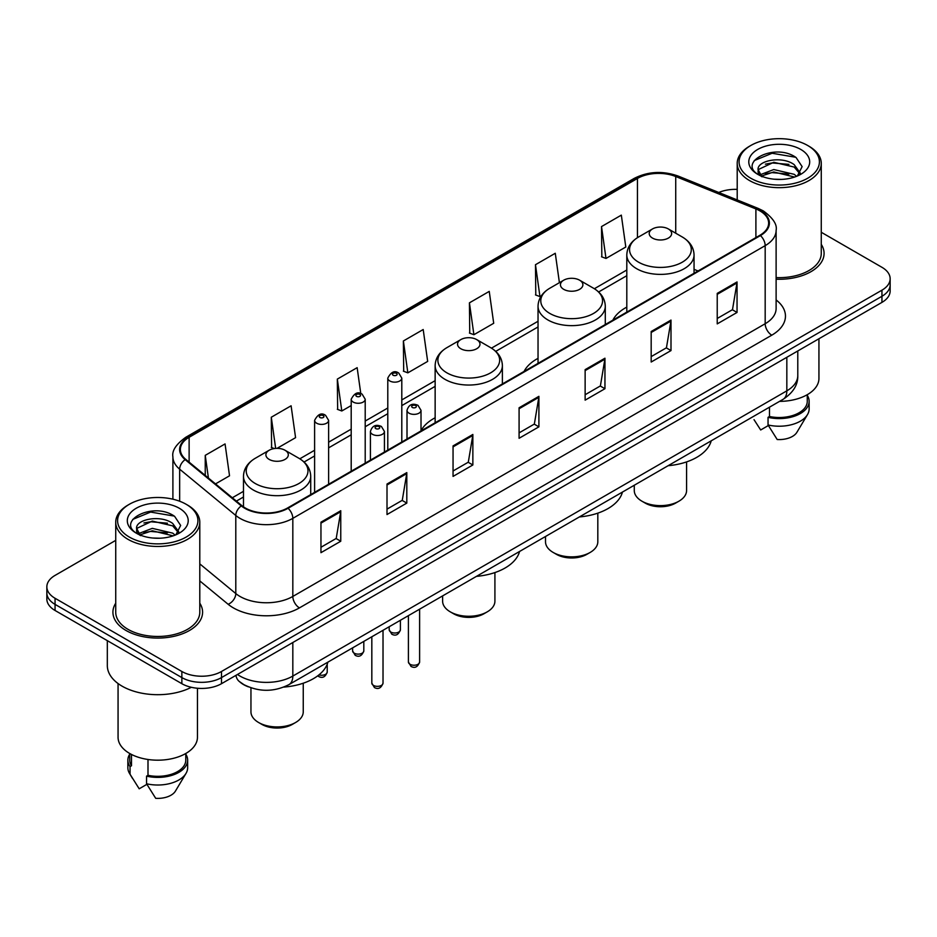 <?xml version="1.0" encoding="UTF-8"?>
<svg xmlns="http://www.w3.org/2000/svg" width="937" height="937" viewBox="0 0 937 937"><rect width="100%" height="100%" fill="white"/><g stroke="black" fill="none" stroke-linecap="round" stroke-linejoin="round"><path stroke-width="1.41" d="M435.143 417.773A49.509 28.578 0 0 0 421.018 430.809M538.037 358.356A49.509 28.578 0 0 0 524.099 371.403M626.806 307.102A49.509 28.578 0 0 0 612.868 320.149M248.387 686.844A28.016 16.175 180 0 1 240.493 682.476L239.216 681.41A18.681 12.497 129.5 0 1 235.96 675.343M115.731 540.368L55.06 575.4A28.016 16.175 0 0 0 46.85 586.843L46.85 599.036A28.016 16.175 0 0 0 55.06 610.479L181.86 683.694A28.016 16.175 0 0 0 221.495 683.694L881.94 302.382A28.016 16.175 0 0 0 890.15 290.938L890.15 284.836A28.016 16.175 0 0 1 881.94 296.279A28.016 16.175 0 0 0 890.15 284.836L890.15 278.746A28.016 16.175 0 0 0 881.94 267.303L821.269 232.271M46.85 586.843A28.016 16.175 0 0 0 55.06 598.274L181.86 671.489A28.016 16.175 0 0 0 221.495 671.489L221.495 677.592L881.94 296.279L221.495 677.592A28.016 16.175 0 0 1 181.86 677.592A28.016 16.175 0 0 0 221.495 677.592L221.495 683.694M55.06 598.274L55.06 604.377L181.86 677.592L55.06 604.377A28.016 16.175 0 0 1 46.85 592.934A28.016 16.175 0 0 0 55.06 604.377L55.06 610.479M115.731 603.194A44.835 25.885 0 0 0 112.92 612.201A44.835 25.885 0 0 0 126.05 630.496A44.835 25.885 0 0 0 174.914 636.106A44.835 25.885 0 0 0 202.591 612.201A44.835 25.885 0 0 0 199.792 603.194A44.835 25.885 0 0 1 202.591 612.201A44.835 25.885 0 0 1 174.914 636.106A44.835 25.885 0 0 1 126.05 630.496A44.835 25.885 0 0 1 112.92 612.201A44.835 25.885 0 0 1 115.731 603.194M759.895 210.872A29.89 17.253 180 0 1 768.645 223.065A29.89 17.253 180 0 1 759.895 235.269L287.542 507.983A29.89 17.253 180 0 1 241.922 505.675L185.784 459.388A29.89 17.253 180 0 1 180.372 449.491A29.89 17.253 180 0 1 189.122 437.286L637.441 178.452A29.89 17.253 180 0 1 675.729 176.519L755.901 208.928A29.89 17.253 180 0 1 759.895 210.872M760.422 210.567A30.64 17.686 0 0 0 756.335 208.576L676.151 176.168A30.64 17.686 0 0 0 636.914 178.147L188.595 436.982A30.64 17.686 0 0 0 185.163 459.634L241.301 505.921A30.64 17.686 0 0 0 288.069 508.287L760.422 235.574A30.64 17.686 0 0 0 760.422 210.567M320.958 522.167L320.958 552.678L340.763 541.235L340.763 510.724L320.958 522.167M320.958 547.267L336.219 538.447L340.693 511.743A7.473 4.31 -120 0 0 340.763 510.724M336.078 538.529L340.763 541.235M387.004 484.042L387.004 514.542L406.81 503.099L406.81 472.599L387.004 484.042M387.004 509.131L402.266 500.323L406.728 473.607A7.473 4.31 -120 0 0 406.81 472.599M402.125 500.393L406.81 503.099M453.051 445.907L453.051 476.406L472.857 464.975L472.857 434.463L453.051 445.907M453.051 470.995L468.301 462.187L472.775 435.482A7.473 4.31 -120 0 0 472.857 434.463M468.172 462.269L472.857 464.975M717.227 293.386L717.227 323.886L737.044 312.454L737.044 281.943L717.227 293.386M717.227 318.475L732.488 309.667L736.962 282.962A7.473 4.31 -120 0 0 737.044 281.943M732.347 309.737L737.044 312.454M651.18 331.511L651.18 362.022L670.997 350.579L670.997 320.079L651.18 331.511M651.18 356.61L666.441 347.791L670.915 321.086A7.473 4.31 -120 0 0 670.997 320.079M666.312 347.873L670.997 350.579M585.133 369.647L585.133 400.146L604.951 388.714L604.951 358.203L585.133 369.647M585.133 394.735L600.394 385.927L604.869 359.222A7.473 4.31 -120 0 0 604.951 358.203M600.266 386.009L604.951 388.714M519.086 407.771L519.086 438.282L538.904 426.839L538.904 396.339L519.086 407.771M519.086 432.871L534.348 424.063L538.822 397.347A7.473 4.31 -120 0 0 538.904 396.339M534.219 424.133L538.904 426.839M776.117 279.203A44.835 25.885 0 0 0 824.08 253.388A44.835 25.885 0 0 0 821.269 244.381A44.835 25.885 0 0 1 824.08 253.388A44.835 25.885 0 0 1 776.117 279.203M221.495 671.489L881.94 290.177A28.016 16.175 0 0 0 890.15 278.746M737.208 189.391A28.016 16.175 0 0 0 718.761 192.483M277.059 448.354L295.577 437.661L291.102 405.791L271.285 417.234L271.613 447.558M215.498 483.902L229.53 475.797L225.056 443.927L205.238 455.359L205.238 475.434M469.425 302.838L473.899 334.708L493.705 323.277L489.243 291.395L469.425 302.838L469.742 333.162M559.412 282.681L555.278 253.271L535.472 264.714L535.788 295.026M601.519 226.578L605.993 258.448L625.799 247.017L621.325 215.135L601.519 226.578L601.835 256.902M360.792 393.61L357.149 367.667L337.332 379.098L337.648 409.422M403.378 340.974L407.853 372.844L427.67 361.401L423.196 329.531L403.378 340.974L403.695 371.286M407.853 372.844L403.378 371.169M473.899 334.708L469.425 333.045M535.472 264.714L539.946 296.584L541.41 295.729M539.946 296.584L535.472 294.909M605.993 258.448L601.519 256.785M337.332 379.098L341.806 410.98L351.199 405.557M341.806 410.98L337.332 409.305M274.307 448.565L271.285 447.429M271.285 417.234L275.665 448.413M205.238 455.359L208.424 478.069M750.842 178.264A40.162 23.191 0 0 0 807.647 178.264A40.162 23.191 0 0 0 807.647 145.469L808.959 146.231A42.036 24.268 0 0 1 821.269 163.389A42.036 24.268 0 0 1 795.326 185.819A42.036 24.268 0 0 1 749.518 180.548A42.036 24.268 0 0 1 737.208 163.389A42.036 24.268 0 0 1 749.518 146.231L750.842 145.469A40.162 23.191 0 0 0 750.842 178.264M776.117 277.586A42.036 24.268 0 0 0 821.269 253.388L821.269 163.389M779.549 401.376A39.694 22.921 0 0 0 818.938 378.454L818.938 338.761M774.138 179.201L781.259 179.412M760.176 174.739L773.775 169.55L794.178 174.317L796.637 176.297M761.43 176.039L773.775 171.963L794.623 177.046M758.127 169.62L761.617 176.203M758.174 170.276C755.89 160.871 781.669 155.284 794.178 164.631L800.233 173.005M758.267 170.862L758.853 169.292L773.775 162.288L794.178 167.055L799.765 173.638M797.364 176.004L802.131 166.634L796.099 157.545C774.735 142.178 736.763 162.417 758.689 174.832L759.778 175.488M800.772 149.44A30.452 17.58 0 0 0 757.705 149.44A30.452 17.58 0 0 0 757.705 174.305A30.452 17.58 0 0 0 800.772 174.305A30.452 17.58 0 0 0 800.772 149.44M754.027 419.671L760.68 429.978L768.375 425.527M762.086 176.824C758.9 174.95 757.611 172.888 758.22 170.628M769.488 407.185L769.488 416.496A28.016 16.175 0 0 0 807.261 401.329L807.261 394.688M808.959 146.231L807.647 145.469A40.162 23.191 0 0 0 750.842 145.469M769.488 416.496L768.047 417.328L768.047 424.965L777.183 439.512A18.681 10.787 0 0 0 796.895 432.308L807.495 414.587A29.89 17.253 0 0 0 809.135 408.965L809.135 401.329A29.89 17.253 0 0 0 807.261 395.332M768.047 424.965A29.89 17.253 0 0 0 807.495 414.587M768.047 417.328A29.89 17.253 0 0 0 809.135 401.329M754.238 160.59L772.111 153.258L795.689 157.264M765.4 164.162L772.111 162.944L788.942 164.385M765.4 173.849L772.111 172.631L788.942 174.071M634.279 485.249L634.279 490.519A26.154 15.097 0 0 0 641.939 501.201L645.242 503.11A21.481 12.404 0 0 0 675.612 503.11L678.915 501.201A26.154 15.097 0 0 0 686.575 490.519L686.575 461.906M645.242 503.11L641.939 501.201A26.154 15.097 0 0 0 678.915 501.201M652.503 238.092A11.209 6.465 0 0 0 668.35 238.092A11.209 6.465 0 0 0 668.35 228.944L682.265 236.979A30.886 17.838 0 0 1 682.265 262.196A30.886 17.838 0 0 1 638.589 262.196A30.886 17.838 0 0 1 638.589 236.979C630.976 241.488 627.052 247.497 626.806 254.981A33.627 19.408 0 0 0 636.656 268.708A33.627 19.408 0 0 0 673.293 272.913A33.627 19.408 0 0 0 694.048 254.981C693.802 247.497 689.878 241.488 682.265 236.979L668.35 228.944A11.209 6.465 0 0 0 652.503 228.944A11.209 6.465 0 0 0 652.503 238.092M668.128 465.701A51.371 29.656 0 0 0 711.218 440.823M545.51 536.491L545.51 541.773A26.154 15.097 0 0 0 553.17 552.443L556.473 554.353A21.481 12.404 0 0 0 586.855 554.353L590.158 552.443A26.154 15.097 0 0 0 597.818 541.773L597.818 513.148M556.473 554.353L553.17 552.443A26.154 15.097 0 0 0 590.158 552.443M563.734 289.346A11.209 6.465 0 0 0 579.593 289.346A11.209 6.465 0 0 0 579.593 280.186L593.508 288.221A30.886 17.838 0 0 1 593.508 313.45A30.886 17.838 0 0 1 549.82 313.438A30.886 17.838 0 0 1 549.82 288.221C542.218 292.742 538.283 298.739 538.037 306.223A33.627 19.408 0 0 0 547.887 319.95A33.627 19.408 0 0 0 584.536 324.167A33.627 19.408 0 0 0 605.29 306.223C605.044 298.739 601.109 292.742 593.508 288.221L579.593 280.186A11.209 6.465 0 0 0 563.734 280.186A11.209 6.465 0 0 0 563.734 289.346M579.371 516.943A51.371 29.656 0 0 0 622.449 492.066M442.615 595.897L442.615 601.179A26.154 15.097 0 0 0 450.275 611.849L453.578 613.758A21.481 12.404 0 0 0 483.96 613.758L487.252 611.849A26.154 15.097 0 0 0 494.912 601.179L494.912 572.554M453.578 613.758L450.275 611.849A26.154 15.097 0 0 0 487.252 611.849M460.84 348.751A11.209 6.465 0 0 0 476.687 348.751A11.209 6.465 0 0 0 476.687 339.592L490.601 347.627A30.886 17.838 0 0 1 490.601 372.856A30.886 17.838 0 0 1 446.926 372.856A30.886 17.838 0 0 1 446.926 347.627C439.312 352.148 435.389 358.145 435.143 365.629A33.627 19.408 0 0 0 444.993 379.356A33.627 19.408 0 0 0 481.63 383.573A33.627 19.408 0 0 0 502.384 365.629C502.138 358.145 498.215 352.148 490.601 347.627L476.687 339.592A11.209 6.465 0 0 0 460.84 339.592A11.209 6.465 0 0 0 460.84 348.751M476.464 576.36A51.371 29.656 0 0 0 519.555 551.483M250.952 687.805L250.952 711.839A26.154 15.097 0 0 0 258.612 722.509L261.915 724.418A21.481 12.404 0 0 0 292.297 724.418L295.588 722.509A26.154 15.097 0 0 0 303.248 711.839L303.248 683.214M261.915 724.418L258.612 722.509A26.154 15.097 0 0 0 295.588 722.509M269.177 459.399A11.209 6.465 0 0 0 285.024 459.399A11.209 6.465 0 0 0 285.024 450.252L298.938 458.287A30.886 17.838 0 0 1 298.938 483.504A30.886 17.838 0 0 1 255.262 483.504A30.886 17.838 0 0 1 255.262 458.287C247.649 462.808 243.725 468.805 243.479 476.289A33.627 19.408 0 0 0 253.33 490.016A33.627 19.408 0 0 0 289.966 494.221A33.627 19.408 0 0 0 310.721 476.289C310.475 468.805 306.551 462.808 298.938 458.287L285.024 450.252A11.209 6.465 0 0 0 269.177 450.252A11.209 6.465 0 0 0 269.177 459.399M283.806 687.09A51.371 29.656 0 0 0 327.891 662.131M129.353 537.077A40.162 23.191 0 0 0 186.158 537.077A40.162 23.191 0 0 0 186.158 504.282L187.482 505.043A42.036 24.268 0 0 1 199.792 522.202A42.036 24.268 0 0 1 173.837 544.62A42.036 24.268 0 0 1 128.041 539.361A42.036 24.268 0 0 1 115.731 522.202A42.036 24.268 0 0 1 128.041 505.043L129.353 504.282A40.162 23.191 0 0 0 129.353 537.077M115.731 522.202L115.731 612.201A42.036 24.268 0 0 0 128.041 629.359A42.036 24.268 0 0 0 173.837 634.618A42.036 24.268 0 0 0 199.792 612.201L199.792 522.202M107.322 640.65L107.322 665.575A50.434 29.117 0 0 0 122.091 686.165A50.434 29.117 0 0 0 191.359 687.289M118.062 683.541L118.062 737.267A39.694 22.921 0 0 0 129.693 753.477A39.694 22.921 0 0 0 172.947 758.443A39.694 22.921 0 0 0 197.449 737.267L197.449 688.25M152.661 538.014L159.77 538.225M138.688 533.551L152.298 528.363L172.689 533.13L175.16 535.109M139.941 534.851L152.298 530.775L173.134 535.859M136.638 528.433L140.14 535.015M136.685 529.089C134.413 519.684 160.18 514.097 172.689 523.443L178.756 531.818M136.779 529.663L137.364 528.105L152.298 521.089L172.689 525.868L178.276 532.45M175.875 534.816L180.654 525.446L174.61 516.346C153.246 500.99 115.274 521.23 137.2 533.645L138.289 534.301M179.295 508.252A30.452 17.58 0 0 0 136.228 508.252A30.452 17.58 0 0 0 136.228 533.118A30.452 17.58 0 0 0 179.295 533.118A30.452 17.58 0 0 0 179.295 508.252M129.739 753.5L129.739 760.141A28.016 16.175 0 0 0 131.485 765.775L131.485 754.449M129.739 754.144A29.89 17.253 0 0 0 127.865 760.141L127.865 767.766A29.89 17.253 0 0 0 129.505 773.4A29.89 17.253 0 0 0 130.044 774.243L139.191 788.79L146.886 784.339M130.044 774.243L130.044 766.607L131.485 765.775M127.865 760.141A29.89 17.253 0 0 0 130.044 766.607M140.597 535.636C137.411 533.762 136.123 531.701 136.732 529.428M147.999 759.485L147.999 775.309A28.016 16.175 0 0 0 185.784 760.141L185.784 753.5M187.482 505.043L186.158 504.282A40.162 23.191 0 0 0 129.353 504.282M147.999 775.309L146.559 776.141L146.559 783.765L155.706 798.324A18.681 10.787 0 0 0 175.418 791.121L186.006 773.4A29.89 17.253 0 0 0 187.646 767.766L187.646 760.141A29.89 17.253 0 0 0 185.784 754.144M146.559 783.765A29.89 17.253 0 0 0 186.006 773.4M146.559 776.141A29.89 17.253 0 0 0 187.646 760.141M132.749 519.403L150.634 512.07L174.2 516.076M143.923 522.963L150.634 521.757L167.454 523.197M143.923 532.649L150.634 531.431L167.454 532.884M237.471 674.464A37.363 21.574 0 0 0 239.989 676.069A37.363 21.574 0 0 0 292.824 676.069L786.834 390.846A37.363 21.574 0 0 0 797.785 375.596C798.055 384.861 793.112 392.802 782.969 399.396L288.947 684.619A18.681 10.787 60 0 0 292.824 676.069L292.824 642.513M786.834 357.29L786.834 390.846A18.681 10.787 60 0 1 782.969 399.396M881.94 302.382L881.94 290.177M181.86 683.694L181.86 671.489M776.117 299.934A46.698 26.962 180 0 1 771.783 335.177L299.43 607.89A9.335 5.388 60 0 1 292.824 596.447L765.178 323.733A37.363 21.574 0 0 0 776.117 308.484L776.117 230.385A37.363 21.574 180 0 1 765.178 245.646A9.335 5.388 -120 0 0 760.422 235.574M299.43 607.89A46.698 26.962 180 0 1 233.383 607.89A46.698 26.962 180 0 1 228.148 604.283L199.792 580.905M241.301 505.921A9.335 6.243 129.5 0 0 235.796 515.479L235.796 593.566A37.363 21.574 0 0 0 239.989 596.447A37.363 21.574 0 0 0 292.824 596.447L292.824 518.348A37.363 21.574 180 0 1 235.796 515.479L179.658 469.179A37.363 21.574 180 0 1 172.9 456.811L172.9 499.198M776.117 230.385C777.359 224.552 773.072 218.04 763.245 210.86L758.326 208.482A9.335 4.369 112 0 0 756.335 208.576M758.326 208.482L678.154 176.062C662.682 170.593 647.994 171.389 634.091 178.452A9.335 5.388 60 0 1 636.914 178.147M188.595 436.982A9.335 5.388 -120 0 0 185.772 437.286C176.086 444.255 171.787 450.767 172.9 456.811M185.163 459.634A9.335 6.243 129.5 0 0 179.658 469.179L179.658 501.248M678.154 176.062A9.335 4.369 112 0 0 676.151 176.168M288.069 508.287A9.335 5.388 60 0 1 292.824 518.348L765.178 245.646L765.178 323.733A9.335 5.388 60 0 0 771.783 335.177M199.792 563.875L235.796 593.566A9.335 6.243 -50.5 0 1 228.148 604.283M189.122 437.286L189.122 462.152M755.901 208.928L755.901 237.576M675.729 176.519L675.729 233.196M698.065 270.969L694.048 269.341M637.441 178.452L637.441 237.67M626.806 270.008L594.363 288.737M538.037 321.262L491.468 348.142M435.143 380.668L401.797 399.923M387.789 408.005L365.207 421.041M351.199 429.134L328.618 442.17M314.609 450.252L299.805 458.802M243.479 491.328L232.317 497.77M519.086 408.743L538.822 397.347M585.133 370.607L604.869 359.222M651.18 332.483L670.915 321.086M717.227 294.347L736.962 282.962M453.051 446.879L472.775 435.482M387.004 485.003L406.728 473.607M320.958 523.139L340.693 511.743M419.612 662.002C417.773 667.039 414.904 668.514 411.015 666.418L408.403 662.002A5.599 3.233 0 0 0 410.055 664.286A5.599 3.233 0 0 0 416.157 664.989A5.599 3.233 0 0 0 419.612 662.002L419.612 609.179M409.059 413.194A7.004 4.041 180 0 1 407.009 410.324C408.801 404.585 412.467 402.922 417.996 405.334L421.018 410.324A7.004 4.041 180 0 1 416.696 414.06A7.004 4.041 180 0 1 409.059 413.194M415.665 405.569A2.331 1.347 0 0 0 412.362 405.569A2.331 1.347 0 0 0 412.362 407.466A2.331 1.347 0 0 0 415.665 407.466A2.331 1.347 0 0 0 415.665 405.569M383.022 683.12C381.183 688.156 378.314 689.632 374.425 687.547L371.825 683.12A5.599 3.233 0 0 0 373.465 685.404A5.599 3.233 0 0 0 379.567 686.107A5.599 3.233 0 0 0 383.022 683.12L383.022 630.296M372.469 434.311A7.004 4.041 180 0 1 370.42 431.453C372.212 425.703 375.878 424.039 381.406 426.452L384.428 431.453A7.004 4.041 180 0 1 380.106 435.19A7.004 4.041 180 0 1 372.469 434.311M379.075 426.686A2.331 1.347 0 0 0 375.772 426.686A2.331 1.347 0 0 0 375.772 428.596A2.331 1.347 0 0 0 379.075 428.596A2.331 1.347 0 0 0 379.075 426.686M390.834 632.065A5.599 3.233 0 0 0 396.937 632.768A5.599 3.233 0 0 0 400.404 629.781C398.553 634.817 395.683 636.293 391.795 634.197L389.195 629.781A5.599 3.233 0 0 0 390.834 632.065M401.797 442.018L401.797 378.115A7.004 4.041 180 0 1 397.475 381.851A7.004 4.041 180 0 1 389.839 380.972A7.004 4.041 180 0 1 387.789 378.115L387.789 450.1M393.142 375.245A2.331 1.347 0 0 0 396.445 375.245A2.331 1.347 0 0 0 396.445 373.348A2.331 1.347 0 0 0 393.142 373.348A2.331 1.347 0 0 0 393.142 375.245M354.245 653.183A5.599 3.233 0 0 0 360.347 653.885A5.599 3.233 0 0 0 363.814 650.899C361.963 655.935 359.094 657.411 355.205 655.326L352.605 650.899A5.599 3.233 0 0 0 354.245 653.183M365.207 463.136L365.207 399.232A7.004 4.041 180 0 1 360.886 402.969A7.004 4.041 180 0 1 353.249 402.09A7.004 4.041 180 0 1 351.199 399.232L351.199 471.229M356.552 396.374A2.331 1.347 0 0 0 359.855 396.374A2.331 1.347 0 0 0 359.855 394.465A2.331 1.347 0 0 0 356.552 394.465A2.331 1.347 0 0 0 356.552 396.374M318.967 674.874A5.599 3.233 0 0 0 327.224 672.028C325.373 677.064 322.504 678.54 318.615 676.455L317.748 675.823M328.618 484.265L328.618 420.362A7.004 4.041 180 0 1 324.296 424.098A7.004 4.041 180 0 1 316.659 423.219A7.004 4.041 180 0 1 314.609 420.362L314.609 492.347M319.962 417.504A2.331 1.347 0 0 0 323.265 417.504A2.331 1.347 0 0 0 323.265 415.595A2.331 1.347 0 0 0 319.962 415.595A2.331 1.347 0 0 0 319.962 417.504M288.947 684.619C273.92 692.174 258.881 692.174 243.854 684.619L239.216 681.41M797.785 375.596L797.785 350.977M634.091 178.452L185.772 437.286M626.806 275.701L598.626 291.969M538.037 326.943L495.732 351.375M435.143 386.36L401.797 405.604M387.789 413.697L365.207 426.733M351.199 434.815L328.618 447.851M314.609 455.944L304.068 462.035M243.479 497.008L236.382 501.108M737.208 199.944L737.208 163.389M694.048 273.288L694.048 254.981M626.806 312.103L626.806 254.981M652.503 228.944L638.589 236.979M605.29 324.53L605.29 306.223M538.037 363.357L538.037 306.223M563.734 280.186L549.82 288.221M502.384 383.936L502.384 365.629M435.143 422.763L435.143 365.629M460.84 339.592L446.926 347.627M310.721 494.595L310.721 476.289M243.479 506.847L243.479 476.289M269.177 450.252L255.262 458.287M132.539 778.483L129.505 773.4M408.403 662.002L408.403 615.644M407.009 439.008L407.009 410.324M421.018 430.915L421.018 410.324M371.825 683.12L371.825 636.773M370.42 460.126L370.42 431.453M384.428 452.044L384.428 431.453M400.404 629.781L400.404 620.271M401.797 378.115L398.775 373.113C394.711 370.174 391.057 371.848 387.789 378.115M389.195 629.781L389.195 626.748M363.814 650.899L363.814 641.4M365.207 399.232L362.186 394.231C358.121 391.303 354.467 392.966 351.199 399.232M352.605 650.899L352.605 647.865M327.224 672.028L327.224 664.192M328.618 420.362L325.596 415.36C321.543 412.421 317.877 414.095 314.609 420.362"/></g></svg>
